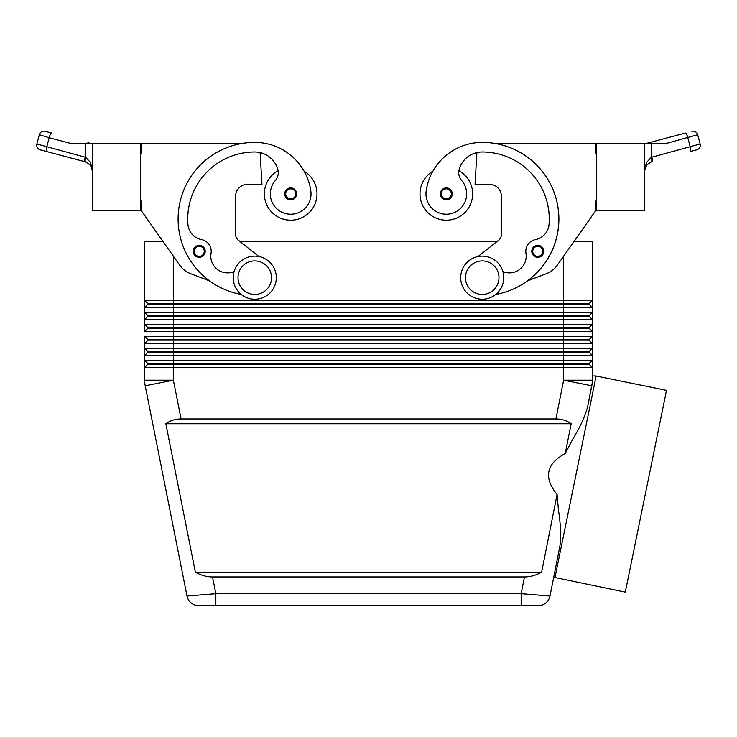 <?xml version="1.0" encoding="UTF-8"?>
<svg xmlns="http://www.w3.org/2000/svg" width="737" height="737" viewBox="0 0 737 737"><rect width="100%" height="100%" fill="white"/><g stroke="black" fill="none" stroke-linecap="round" stroke-linejoin="round"><path stroke-width="1.11" d="M194.163 254.523A5.988 5.988 0 0 1 199.23 245.347A5.988 5.988 0 0 1 205.218 251.335A5.988 5.988 0 0 1 194.163 254.523A5.988 5.988 0 0 1 193.241 251.335M278.107 170.735A26.339 26.339 0 0 0 290.691 220.206A26.339 26.339 0 0 0 304.105 171.214M241.22 294.422A76.611 76.611 0 0 1 254.772 142.398A56.629 56.629 0 0 1 310.83 190.984A20.35 20.35 0 0 1 293.584 214.016A20.35 20.35 0 0 1 275.334 180.519A11.967 11.967 0 0 0 277.821 169.418A23.943 23.943 0 0 0 254.772 151.979A67.039 67.039 0 0 0 187.963 224.49A16.758 16.758 0 0 0 201.496 239.58A11.967 11.967 0 0 1 211.031 253.335A16.758 16.758 0 0 0 234.117 271.548M446.309 199.856A5.988 5.988 0 0 1 440.33 193.877A5.988 5.988 0 0 1 451.551 190.975A5.988 5.988 0 0 1 446.309 199.856M524.486 576.942L521.151 593.709L521.151 605.676L538.24 605.676A11.967 11.967 0 0 0 549.986 596.04L521.151 593.709L215.849 593.709L187.014 596.04A11.967 11.967 0 0 0 191.169 602.958A11.967 11.967 0 0 1 187.014 596.04A11.967 11.967 0 0 0 198.76 605.676L538.24 605.676A11.967 11.967 0 0 0 549.986 596.04L559.908 546.126C561.115 535.836 560.645 523.86 558.48 510.197L557.071 494.545L541.631 572.161C536.085 575.311 530.373 576.905 524.486 576.942L212.514 576.942C206.627 576.905 200.915 575.311 195.369 572.161L165.843 423.72C170.136 420.569 175.213 418.975 181.081 418.929L555.919 418.929C561.787 418.975 566.864 420.569 571.157 423.72L565.233 453.522L572.511 439.648C579.733 427.884 584.754 417.031 587.573 407.082L592.216 383L592.355 360.273L144.645 360.273L144.645 355.483L592.355 355.483L592.355 348.297L144.645 348.297L144.645 367.45L592.355 367.45L589.001 364.106L592.355 367.45M191.169 602.958A11.967 11.967 0 0 0 198.76 605.676A11.967 11.967 0 0 1 191.169 602.958A11.967 11.967 0 0 0 198.76 605.676L215.849 605.676L215.849 593.709L212.514 576.942M140.334 201.054L141.292 201.054L141.292 210.635L163.209 241.754L144.645 241.754L144.645 300.42L147.99 304.243L589.001 304.243L592.355 307.596L592.355 300.42L589.001 303.764L147.99 303.764L144.645 300.42L144.645 307.596L592.355 307.596L592.355 312.387L144.645 312.387L147.99 315.74L144.645 312.387L144.645 319.572L592.355 319.572L592.355 312.387L589.001 315.74L147.99 315.74L147.99 316.219L589.001 316.219L592.355 319.572L589.001 315.74M147.99 304.243L144.645 307.596L144.645 312.387M563.63 256.2L563.63 300.42L592.355 300.42L592.355 241.754L573.791 241.754L595.708 210.635L557.347 265.117A23.943 23.943 0 0 1 546.31 273.703L527.314 280.954A76.611 76.611 0 0 0 495.715 143.595L595.708 143.595L595.708 153.176L596.666 153.176M147.99 328.186L144.645 331.539L173.37 331.539L173.37 328.186L563.63 328.186L563.63 324.363L173.37 324.363L173.37 328.186L147.99 328.186L144.645 324.363L147.99 327.707L589.001 327.707L592.355 324.363L563.63 324.363L563.63 300.42L144.645 300.42M181.081 418.929L173.37 380.191L173.37 331.539L563.63 331.539L563.63 328.186L589.001 328.186L592.355 331.539L592.355 336.33L589.001 339.683L147.99 339.683L147.99 340.162L563.63 340.162L563.63 343.516L592.355 343.516L592.355 336.33L144.645 336.33L144.645 343.516L563.63 343.516L563.63 351.65L147.99 351.65L144.645 348.297L144.645 343.516L144.645 348.297L147.99 352.129L589.001 352.129L592.355 355.483L589.001 351.65L563.63 351.65L563.63 363.627L147.99 363.627L144.645 360.273L147.99 364.106L589.001 364.106L589.001 363.627L563.63 363.627L563.63 380.191L555.919 418.929M589.001 339.683L589.001 340.162L563.63 340.162L563.63 331.539L592.355 331.539L592.355 319.572M173.37 256.2L173.37 324.363L144.645 324.363L144.645 331.539M147.99 316.219L144.645 319.572L144.645 324.363M147.99 340.162L144.645 343.516M147.99 352.129L144.645 355.483M589.001 351.65L592.355 348.297L592.355 343.516L589.001 340.162L592.355 343.516M147.99 364.106L144.645 367.45L144.645 380.191L144.645 367.45M589.001 363.627L592.355 360.273L592.355 355.483M482.228 256.126A21.548 21.548 0 0 1 503.776 277.674A21.548 21.548 0 0 1 482.228 299.222A21.548 21.548 0 0 1 460.68 277.674A21.548 21.548 0 0 1 482.228 256.126M482.228 260.916A16.758 16.758 0 0 1 498.986 277.674A16.758 16.758 0 0 1 482.228 294.432A16.758 16.758 0 0 1 465.462 277.674A16.758 16.758 0 0 1 482.228 260.916M254.772 299.222A21.548 21.548 0 0 0 276.32 277.674A21.548 21.548 0 0 0 254.772 256.126A21.548 21.548 0 0 0 233.224 277.674A21.548 21.548 0 0 0 254.772 299.222M254.772 294.432A16.758 16.758 0 0 0 271.538 277.674A16.758 16.758 0 0 0 254.772 260.916A16.758 16.758 0 0 0 238.014 277.674A16.758 16.758 0 0 0 254.772 294.432M495.78 294.422A76.611 76.611 0 0 0 482.228 142.398A56.629 56.629 0 0 0 426.17 190.984A20.35 20.35 0 0 0 443.416 214.016A20.35 20.35 0 0 0 461.666 180.519A11.967 11.967 0 0 1 459.179 169.418A23.943 23.943 0 0 1 482.228 151.979A67.039 67.039 0 0 1 549.037 224.49A16.758 16.758 0 0 1 535.504 239.58A11.967 11.967 0 0 0 525.969 253.335A16.758 16.758 0 0 1 502.883 271.548M426.17 190.984A20.35 20.35 0 0 0 443.416 214.016A20.35 20.35 0 0 0 461.666 180.519M458.893 170.735A26.339 26.339 0 0 1 446.309 220.206A26.339 26.339 0 0 1 432.895 171.214A56.629 56.629 0 0 1 482.228 142.398A56.629 56.629 0 0 0 432.895 171.214M472.647 193.877A26.339 26.339 0 0 1 446.309 220.206A26.339 26.339 0 0 1 419.979 193.877A26.339 26.339 0 0 0 446.309 220.206A26.339 26.339 0 0 0 472.647 193.877M537.77 257.324A5.988 5.988 0 0 1 531.782 251.335A5.988 5.988 0 0 1 543.012 248.443A5.988 5.988 0 0 1 537.77 257.324M285.624 197.055A5.988 5.988 0 0 1 290.691 187.889A5.988 5.988 0 0 1 296.67 193.877A5.988 5.988 0 0 1 285.624 197.055M646.533 165.235L644.553 171.076L646.533 165.235L651.333 161.91L646.533 165.235M92.447 171.048L90.467 165.235L85.667 161.91L90.467 165.235L92.447 171.076L90.568 162.527L85.667 157.331L36.85 143.973L39.31 134.724A4.791 4.791 0 0 1 41.539 131.812A4.791 4.791 0 0 0 39.31 134.724L49.186 137.718A4.791 1.354 -75.1 0 1 50.457 134.318A4.791 1.354 -75.1 0 1 51.811 133.093L45.169 131.324A4.791 4.791 0 0 0 41.539 131.812A4.791 4.791 0 0 1 45.169 131.324L51.811 133.093M85.16 157.193A4.791 1.354 -75.1 0 0 84.773 160.344A4.791 1.354 -75.1 0 0 85.335 161.818L40.249 149.832A4.791 4.791 0 0 1 37.338 147.612A4.791 4.791 0 0 0 40.249 149.832L85.667 161.91A4.791 1.345 -73 0 1 85.667 157.331L85.667 143.595L92.447 143.595L92.447 210.635L140.334 210.635L140.334 143.595L92.447 143.595M644.553 143.595L644.553 210.635L596.666 210.635L596.666 143.595L665.695 143.595L697.69 134.724A4.791 4.791 0 0 0 691.831 131.324A4.791 4.791 0 0 1 697.69 134.724L700.15 143.973L651.84 157.193A4.791 1.354 75.1 0 1 652.227 160.344A4.791 1.354 75.1 0 1 651.665 161.818L651.333 161.91A4.791 1.345 73 0 0 651.333 157.331L646.432 162.527L644.553 171.076M700.15 143.973A4.791 4.791 0 0 1 696.751 149.832L690.108 151.601L696.751 149.832A4.791 4.791 0 0 0 700.15 143.973L697.69 134.724M549.986 596.04A11.967 11.967 0 0 1 545.831 602.958A11.967 11.967 0 0 0 549.986 596.04L553.717 577.264L625.298 592.124L666.515 390.389L596.141 376.008L592.355 375.907M557.071 494.545C543.445 477.53 546.163 463.849 565.233 453.522M554.924 577.744L596.141 376.008M587.573 407.082L591.802 385.792A28.734 28.734 0 0 0 592.355 380.191A28.734 28.734 0 0 1 591.802 385.792A28.734 28.734 0 0 0 592.216 383A28.734 28.734 0 0 1 591.802 385.792L563.63 380.191L592.355 380.191M685.189 133.093L648.707 142.785L685.189 133.093A4.791 1.354 75.1 0 1 686.543 134.318A4.791 1.354 75.1 0 1 687.814 137.718L690.274 146.976A4.791 1.354 75.1 0 1 690.67 150.127A4.791 1.354 75.1 0 1 690.108 151.601M648.707 142.785L645.649 143.595L648.707 142.785A4.791 1.354 75.1 0 1 649.804 143.595M87.196 143.595A4.791 1.354 -75.1 0 1 88.293 142.785L91.351 143.595L87.196 143.595M91.351 143.595L88.293 142.785M37.338 147.612A4.791 4.791 0 0 1 36.85 143.973A4.791 4.791 0 0 0 37.338 147.612M39.31 134.724L36.85 143.973M46.892 151.601A4.791 1.354 -75.1 0 1 46.33 150.127A4.791 1.354 -75.1 0 1 46.726 146.976L49.186 137.718L71.305 143.595L85.667 143.595M596.666 201.054L595.708 201.054L595.708 210.635M557.347 265.117A23.943 23.943 0 0 1 546.31 273.703M478.064 256.531L498.654 240.207A7.186 7.186 0 0 0 501.381 234.578L501.381 196.272A11.967 11.967 0 0 0 489.405 184.296L475.043 184.296L476.903 152.577A23.943 23.943 0 0 0 459.179 169.418M535.504 239.58A11.967 11.967 0 0 0 525.969 253.335M498.654 240.207A7.186 7.186 0 0 0 501.381 234.578M501.381 196.272A11.967 11.967 0 0 0 489.405 184.296M147.99 339.683L144.645 336.33L147.99 339.683M589.001 327.707L592.355 331.539M240.299 241.754L496.701 241.754M589.001 303.764L592.355 307.596M165.843 423.72L571.157 423.72M195.369 572.161L541.631 572.161M144.645 380.191A28.734 28.734 0 0 0 145.198 385.792L173.37 380.191L144.645 380.191A28.734 28.734 0 0 0 145.198 385.792L187.014 596.04M258.936 256.531L238.346 240.207A7.186 7.186 0 0 1 235.619 234.578L235.619 196.272A11.967 11.967 0 0 1 247.595 184.296L261.957 184.296L260.097 152.577A23.943 23.943 0 0 1 277.821 169.418M141.292 210.635L179.653 265.117A23.943 23.943 0 0 0 190.69 273.703L209.686 280.954M241.285 143.595L141.292 143.595L141.292 153.176L140.334 153.176M235.619 196.272A11.967 11.967 0 0 1 247.595 184.296M238.346 240.207A7.186 7.186 0 0 1 235.619 234.578M543.759 251.335A5.988 5.988 0 0 1 542.837 254.523A5.988 5.988 0 0 0 543.759 251.335M199.23 256.365A5.03 5.03 0 0 1 194.826 248.903A5.03 5.03 0 0 1 204.26 251.335A5.03 5.03 0 0 1 199.23 256.365M446.309 188.847A5.03 5.03 0 0 0 441.288 193.877A5.03 5.03 0 0 0 450.565 196.549A5.03 5.03 0 0 0 446.309 188.847M537.77 246.305A5.03 5.03 0 0 0 532.74 251.335A5.03 5.03 0 0 0 542.027 254.007A5.03 5.03 0 0 0 537.77 246.305M290.691 198.898A5.03 5.03 0 0 1 286.288 191.445A5.03 5.03 0 0 1 295.712 193.877A5.03 5.03 0 0 1 290.691 198.898M651.333 157.331L651.84 157.193L651.333 157.331L651.333 143.595M545.831 602.958A11.967 11.967 0 0 1 538.24 605.676"/></g></svg>
